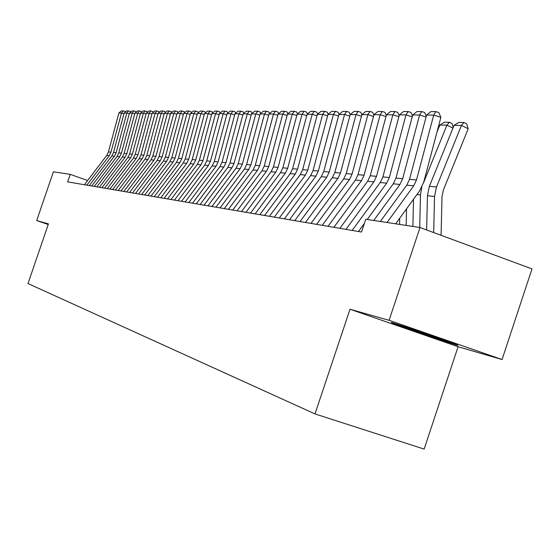 <?xml version="1.0" encoding="UTF-8"?>
<svg xmlns="http://www.w3.org/2000/svg" width="560" height="560" viewBox="0 0 560 560"><rect width="100%" height="100%" fill="white"/><g stroke="black" fill="none" stroke-linecap="round" stroke-linejoin="round"><path stroke-width="0.84" d="M502.054 359.548L389.081 320.313L350.007 309.253L458.08 346.731L502.054 359.548L532 268.905L420.021 227.514L365.778 219.268L361.508 232.029L67.669 181.874L70.245 174.363L53.403 171.808L36.687 220.556L48.223 224.511M458.08 346.731L424.144 449.092L314.993 413.931L28 283.556L48.44 223.881L36.687 220.556M389.081 320.313L420.021 227.514M350.007 309.253L314.993 413.931M87.619 180.523L70.245 174.363M394.191 324.219L426.944 335.58L457.863 345.471L456.414 344.092L422.632 332.367L391.335 322.385L394.191 324.219L394.471 323.379M427.168 334.908L426.944 335.58M84.413 184.737L106.708 155.449L108.423 151.949L118.888 112.994L121.492 113.008L123.165 110.915L125.02 111.454L125.251 112.07M123.935 113.722L121.492 113.008L110.971 152.18L109.249 155.701L86.835 185.15M118.888 112.994L121.331 110.908L123.165 110.915M89.285 185.57L111.818 155.96L113.547 152.418L124.124 113.029L126.784 113.05L128.471 110.929L130.34 111.475L130.592 112.119M129.29 113.778L126.784 113.05L116.151 152.656L114.408 156.212L91.763 185.99M124.124 113.029L126.602 110.922L128.471 110.929M94.269 186.417L117.033 156.471L118.79 152.894L129.479 113.064L132.202 113.085L133.896 110.936L135.786 111.496L136.052 112.168M134.757 113.834L132.202 113.085L121.45 153.139L119.686 156.737L96.803 186.851M129.479 113.064L131.985 110.936L133.896 110.936M404.117 326.459L426.293 334.278L446.187 340.543M456.659 344.33L427.098 334.887L394.73 323.463M99.365 187.285L122.374 157.003L124.145 153.384L134.953 113.099L137.739 113.12L139.447 110.95L141.358 111.51L141.631 112.224M140.357 113.883L137.739 113.12L126.868 153.629L125.09 157.269L101.955 187.726M134.953 113.099L137.487 110.95L139.447 110.95M104.58 188.174L127.834 157.542L129.626 153.881L140.553 113.141L143.402 113.155L145.124 110.964L147.056 111.531L147.343 112.28M146.076 113.939L143.402 113.155L132.412 154.133L130.613 157.815L107.226 188.629M140.553 113.141L143.122 110.957L145.124 110.964M109.914 189.084L133.42 158.095L135.226 154.392L146.286 113.176L149.198 113.197L150.934 110.978L152.887 111.552L153.188 112.336M151.942 114.002L149.198 113.197L138.082 154.651L136.262 158.375L112.623 189.553M146.286 113.176L148.883 110.971L150.934 110.978M115.374 190.022L139.139 158.662L140.966 154.91L152.152 113.218L155.134 113.239L156.884 110.992L158.851 111.573L159.173 112.392M157.934 114.058L155.134 113.239L143.885 155.176L142.044 158.949L118.153 190.491M152.152 113.218L154.784 110.985L156.884 110.992M120.96 190.974L144.991 159.236L146.839 155.449L158.151 113.253L161.21 113.274L162.967 111.006L164.962 111.594L165.298 112.455M164.08 114.121L161.21 113.274L149.828 155.715L147.966 159.537L123.809 191.457M158.151 113.253L160.825 110.999L162.967 111.006M126.686 191.947L150.983 159.831L152.859 155.995L164.304 113.295L167.433 113.316L169.204 111.02L171.22 111.615L171.577 112.518M170.373 114.184L167.433 113.316L155.918 156.275L154.035 160.132L129.598 192.444M164.304 113.295L167.006 111.013L169.204 111.02M132.552 192.948L157.122 160.44L159.019 156.555L170.597 113.337L173.803 113.358L175.595 111.034L177.632 111.636L178.003 112.581M176.82 114.247L173.803 113.358L162.155 156.842L160.251 160.748L135.534 193.459M170.597 113.337L173.341 111.027L175.595 111.034M138.558 193.977L163.415 161.063L165.326 157.129L177.051 113.379L180.334 113.407L182.14 111.048L184.198 111.657L184.59 112.644M183.421 114.317L180.334 113.407L168.546 157.423L166.614 161.378L141.617 194.495M177.051 113.379L179.83 111.041L182.14 111.048M144.718 195.027L169.862 161.7L171.801 157.717L183.659 113.428L187.033 113.449L188.846 111.062L190.932 111.678L191.338 112.714M190.197 114.387L187.033 113.449L175.091 158.018L173.145 162.022L147.854 195.566M183.659 113.428L186.48 111.055L188.846 111.062M151.032 196.105L176.47 162.351L178.43 158.319L190.442 113.47L193.893 113.491L195.727 111.076L197.834 111.706L198.261 112.791M197.141 114.457L193.893 113.491L181.811 158.627L179.837 162.687L154.245 196.651M190.442 113.47L193.298 111.076L195.727 111.076M157.507 197.211L183.246 163.023L185.234 158.942L197.393 113.519L200.935 113.54L202.783 111.097L204.911 111.727L205.366 112.861M204.267 114.527L200.935 113.54L188.699 159.257L186.704 163.366L160.811 197.771M197.393 113.519L200.291 111.09L202.783 111.097M164.15 198.345L190.204 163.709L192.213 159.572L204.526 113.568L208.159 113.589L210.021 111.111L212.17 111.748L212.646 112.938M211.575 114.604L208.159 113.589L195.769 159.901L193.746 164.059L167.538 198.926M204.526 113.568L207.466 111.104L210.021 111.111M170.968 199.507L197.337 164.416L199.374 160.223L211.841 113.617L215.572 113.638L217.448 111.125L219.625 111.776L220.129 113.022M219.079 114.681L215.572 113.638L203.021 160.559L200.977 164.78L174.447 200.102M211.841 113.617L214.823 111.118L217.448 111.125M177.968 200.704L204.666 165.144L206.724 160.895L219.352 113.666L223.188 113.687L225.071 111.146L227.276 111.804L227.801 113.106M226.786 114.765L223.188 113.687L210.469 161.238L208.397 165.508L181.545 201.313M219.352 113.666L222.383 111.139L225.071 111.146M185.164 201.929L212.184 165.886L214.27 161.581L227.066 113.715L231.007 113.743L232.904 111.16L235.137 111.832L235.69 113.19M234.703 114.842L231.007 113.743L218.12 161.931L216.02 166.264L188.832 202.559M227.066 113.715L230.139 111.153L232.904 111.16M192.549 203.189L219.912 166.649L222.026 162.288L234.99 113.771L239.036 113.792L240.954 111.181L243.215 111.853L243.789 113.281M242.844 114.933L239.036 113.792L225.981 162.645L223.86 167.041L196.315 203.833M234.99 113.771L238.112 111.174L240.954 111.181M200.137 204.484L227.857 167.433L229.992 163.009L243.138 113.82L247.296 113.848L249.228 111.202L251.51 111.881L252.119 113.372M251.202 115.017L247.296 113.848L234.059 163.38L231.91 167.839L204.015 205.149M243.138 113.82L246.309 111.195L249.228 111.202M207.949 205.821L236.019 168.245L238.189 163.758L251.51 113.876L255.787 113.904L257.733 111.216L260.043 111.916L260.68 113.47M259.805 115.115L255.787 113.904L242.368 164.136L240.184 168.658L211.932 206.5M251.51 113.876L254.73 111.209L257.733 111.216M215.971 207.186L244.412 169.071L246.61 164.521L260.12 113.932L264.516 113.967L266.476 111.237L268.821 111.944L269.493 113.568M268.653 115.206L264.516 113.967L250.915 164.913L248.703 169.498L220.073 207.886M260.12 113.932L263.389 111.23L266.476 111.237M224.238 208.6L253.057 169.925L255.276 165.312L268.975 113.995L273.504 114.023L275.478 111.258L277.851 111.972L278.558 113.673M277.76 115.304L273.504 114.023L259.707 165.718L257.467 170.366L228.459 209.321M268.975 113.995L272.3 111.251L275.478 111.258M232.736 210.049L261.947 170.807L264.201 166.124L278.096 114.058L282.751 114.086L284.746 111.279L287.147 112.007L287.889 113.785M287.14 115.409L282.751 114.086L268.758 166.537L266.49 171.255L237.083 210.791M278.096 114.058L281.47 111.272L284.746 111.279M241.5 211.547L271.103 171.717L273.385 166.957L287.483 114.121L292.285 114.149L294.287 111.3L296.723 112.035L297.5 113.897M296.8 115.514L292.285 114.149L278.082 167.391L275.779 172.179L245.973 212.31M287.483 114.121L290.92 111.293L294.287 111.3M250.523 213.087L280.532 172.648L282.849 167.818L297.15 114.184L302.099 114.212L304.122 111.321L306.586 112.07L307.405 114.016M306.754 115.626L302.099 114.212L287.693 168.259L285.355 173.124L255.136 213.871M297.15 114.184L300.65 111.314L304.122 111.321M259.819 214.676L290.255 173.607L292.607 168.707L307.118 114.247L312.221 114.282L314.258 111.342L316.757 112.105L317.611 114.142M317.016 115.738L312.221 114.282L297.598 169.162L295.225 174.097L264.579 215.488M307.118 114.247L310.674 111.335L314.258 111.342M269.409 216.307L300.279 174.601L302.659 169.624L317.394 114.317L322.658 114.352L324.709 111.37L327.236 112.14L328.139 114.268M327.607 115.857L322.658 114.352L307.811 170.093L305.403 175.105L274.316 217.147M317.394 114.317L321.013 111.363L324.709 111.37M279.307 218.001L310.618 175.623L313.033 170.569L327.999 114.387L333.424 114.422L335.489 111.391L338.058 112.175L339.003 114.408M338.534 115.983L333.424 114.422L318.346 171.052L315.91 176.148L284.375 218.862M327.999 114.387L331.681 111.384L335.489 111.391M289.52 219.744L321.286 176.68L323.743 171.542L338.94 114.464L344.54 114.499L346.626 111.419L349.223 112.217L350.224 114.562M349.818 116.109L344.54 114.499L329.224 172.039L326.753 177.219L294.749 220.633M338.94 114.464L342.685 111.412L346.626 111.419M300.069 221.543L332.304 177.765L334.803 172.55L350.231 114.534L356.02 114.576L358.12 111.447L360.759 112.252L361.851 114.807M361.473 116.242L356.02 114.576L340.466 173.061L337.953 178.325L305.473 222.467M350.231 114.534L354.053 111.433L358.12 111.447M310.968 223.405L343.693 178.892L346.22 173.586L361.907 114.611L367.885 114.653L369.999 111.468L372.673 112.294L373.87 115.066M373.52 116.382L367.885 114.653L352.079 174.118L349.524 179.473L316.554 224.357M361.907 114.611L365.799 111.461L369.999 111.468M322.238 225.323L355.46 180.061L358.029 174.664L373.968 114.695L380.156 114.737L382.284 111.496L384.993 112.336L386.302 115.332M385.98 116.529L380.156 114.737L364.084 175.21L361.494 180.656L328.013 226.31M373.968 114.695L377.937 111.489L382.284 111.496M333.893 227.318L367.633 181.265L370.244 175.77L386.449 114.779L392.847 114.821L394.989 111.524L397.74 112.378L399.161 115.619M398.881 116.676L392.847 114.821L376.509 176.344L373.877 181.881L339.878 228.34M386.449 114.779L390.495 111.517L394.989 111.524M345.961 229.376L380.226 182.511L382.879 176.925L399.357 114.863L405.986 114.905L408.142 111.559L410.935 112.42L412.475 115.92M412.23 116.837L405.986 114.905L389.368 177.513L386.694 183.148L352.156 230.433M399.357 114.863L403.487 111.545L408.142 111.559M438.76 127.715L438.221 127.456M406.539 208.838L406.168 225.407M399.707 218.239L399.574 224.406M438.711 125.594L439.103 126.868M358.456 231.511L364.42 223.342M367.227 219.492L393.274 183.799L395.969 178.115L412.734 114.954L419.594 114.996L421.764 111.587L424.599 112.469L426.265 116.242M426.062 117.005L419.594 114.996L402.689 178.724L399.966 184.464L373.716 220.479M412.734 114.954L416.941 111.573L421.764 111.587M452.977 128.093L446.915 125.167L423.556 182.742M421.792 187.25L420.462 194.971L419.72 227.465M413.504 199.255L412.888 226.429M439.852 125.034L444.444 122.185L449.407 122.262L446.915 125.167L439.852 125.034L437.003 132.041M449.407 122.262L452.067 123.55L453.264 127.379M380.317 221.48L406.791 185.136L409.528 179.347L426.587 115.045L433.699 115.094L435.883 111.622L438.76 112.518L440.902 117.334L423.731 182.126L419.594 190.876L395.661 223.811M440.902 117.334L433.699 115.094L416.493 179.984L413.728 185.822L387.044 222.502M426.587 115.045L430.885 111.608L435.883 111.622M441.091 235.298L442.008 196.518L443.324 190.162L468.195 128.716L461.433 125.447L436.506 186.977L434.532 196.511L433.685 232.568M454.111 125.307L458.794 122.409L463.939 122.486L461.433 125.447L454.111 125.307L429.387 186.277L427.434 195.734L426.643 229.957M463.939 122.486L466.641 123.802L468.195 128.716M106.708 155.449L109.249 155.701M108.423 151.949L110.971 152.18M111.818 155.96L114.408 156.212M113.547 152.418L116.151 152.656M117.033 156.471L119.686 156.737M118.79 152.894L121.45 153.139M122.374 157.003L125.09 157.269M124.145 153.384L126.868 153.629M127.834 157.542L130.613 157.815M129.626 153.881L132.412 154.133M133.42 158.095L136.262 158.375M135.226 154.392L138.082 154.651M139.139 158.662L142.044 158.949M140.966 154.91L143.885 155.176M144.991 159.236L147.966 159.537M146.839 155.449L149.828 155.715M150.983 159.831L154.035 160.132M152.859 155.995L155.918 156.275M157.122 160.44L160.251 160.748M159.019 156.555L162.155 156.842M163.415 161.063L166.614 161.378M165.326 157.129L168.546 157.423M169.862 161.7L173.145 162.022M171.801 157.717L175.091 158.018M176.47 162.351L179.837 162.687M178.43 158.319L181.811 158.627M183.246 163.023L186.704 163.366M185.234 158.942L188.699 159.257M190.204 163.709L193.746 164.059M192.213 159.572L195.769 159.901M197.337 164.416L200.977 164.78M199.374 160.223L203.021 160.559M204.666 165.144L208.397 165.508M206.724 160.895L210.469 161.238M212.184 165.886L216.02 166.264M214.27 161.581L218.12 161.931M219.912 166.649L223.86 167.041M222.026 162.288L225.981 162.645M227.857 167.433L231.91 167.839M229.992 163.009L234.059 163.38M236.019 168.245L240.184 168.658M238.189 163.758L242.368 164.136M244.412 169.071L248.703 169.498M246.61 164.521L250.915 164.913M253.057 169.925L257.467 170.366M255.276 165.312L259.707 165.718M261.947 170.807L266.49 171.255M264.201 166.124L268.758 166.537M271.103 171.717L275.779 172.179M273.385 166.957L278.082 167.391M280.532 172.648L285.355 173.124M282.849 167.818L287.693 168.259M290.255 173.607L295.225 174.097M292.607 168.707L297.598 169.162M300.279 174.601L305.403 175.105M302.659 169.624L307.811 170.093M310.618 175.623L315.91 176.148M313.033 170.569L318.346 171.052M321.286 176.68L326.753 177.219M323.743 171.542L329.224 172.039M332.304 177.765L337.953 178.325M334.803 172.55L340.466 173.061M343.693 178.892L349.524 179.473M346.22 173.586L352.079 174.118M355.46 180.061L361.494 180.656M358.029 174.664L364.084 175.21M367.633 181.265L373.877 181.881M370.244 175.77L376.509 176.344M380.226 182.511L386.694 183.148M382.879 176.925L389.368 177.513M393.274 183.799L399.966 184.464M395.969 178.115L402.689 178.724M420.462 194.971L416.899 194.579M406.791 185.136L413.728 185.822M409.528 179.347L416.493 179.984M436.506 186.977L429.387 186.277M434.532 196.511L427.434 195.734"/></g></svg>
